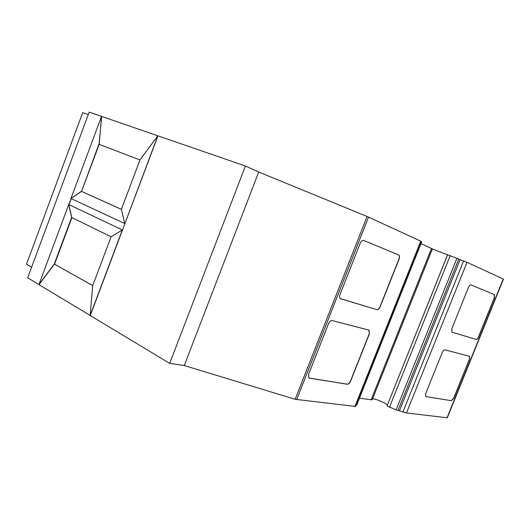 <?xml version="1.0" encoding="UTF-8"?>
<svg xmlns="http://www.w3.org/2000/svg" width="530" height="530" viewBox="0 0 530 530"><rect width="100%" height="100%" fill="white"/><g stroke="black" fill="none" stroke-linecap="round" stroke-linejoin="round"><path stroke-width="0.79" d="M432.348 249.014L447.519 254.804M372.544 398.851L373.504 398.871C377.075 399.262 387.244 403.873 387.324 405.145M31.621 267.193L26.5 264.198L82.693 112.625L88.272 114.573M38.935 284.57L27.686 277.793L89.186 112.121L157.821 135.799M101.674 116.428L99.057 144.339L139.973 159.941L99.196 144.399L81.514 191.396L121.397 209.35L139.973 159.934L157.827 135.786L245.41 166.016L258.706 172.018L367.091 216.478L421.158 241.342M421.039 241.647L421.622 241.991M420.999 243.568L432.394 248.895M447.32 417.786L406.47 412.956L396.135 409.842L387.019 406.02L447.539 254.744L467.023 262.33L503.487 279.111M359.439 398.162L371.126 399.766L372.179 399.766L372.345 399.355M355.941 405.152L356.736 404.96M90.14 315.489L122.344 229.98L111.075 236.791L92.69 285.683L90.14 315.489L169.699 363.368L184.255 365.534L295.144 399.282L355.418 406.464M38.915 284.617L54.272 264.053L71.636 217.472L68.728 204.527L38.915 284.617L90.146 315.43M369.357 333.96L369.171 330.269L368.794 330.077L332.158 320.564C330.753 320.438 329.547 321.465 328.547 323.631L308.592 374.299L308.785 377.963L347.296 384.243C348.574 384.23 349.674 383.216 350.602 381.196L369.357 333.96L368.893 330.11M376.896 309.659L340.32 298.595C339.458 297.767 339.359 296.402 340.015 294.514L360.201 243.263C361.208 241.084 362.381 240.15 363.719 240.448L398.818 255.016C399.666 255.798 399.752 257.149 399.083 259.09L380.129 306.824C379.195 308.851 378.122 309.798 376.896 309.659L340.505 298.715M451.375 400.693L425.709 396.546L425.723 393.525L442.278 352.423C443.087 350.655 443.961 349.8 444.902 349.846L469.58 356.299L469.547 359.327L453.832 398.136L451.375 400.693L425.769 396.586M452.01 332.204L451.779 328.825L468.493 287.339C469.302 285.571 470.156 284.769 471.051 284.935L494.43 294.634L494.424 297.893L478.57 337.047C477.808 338.716 477.007 339.518 476.165 339.452L451.871 332.144M157.966 135.846L122.49 230.027L68.867 204.573L71.106 198.565L124.755 223.541M90.292 315.516L122.49 230.027L68.867 204.573L71.775 217.519L111.101 236.777M169.699 363.368L245.41 166.016M98.911 144.286L81.514 191.396L70.96 198.518L101.535 116.368L99.196 144.399M92.704 285.644L54.418 264.092L39.068 284.65M184.255 365.534L258.706 172.018M81.66 191.443L121.403 209.33M92.724 285.604L54.272 264.053M54.563 264.125L71.914 217.585M157.827 135.786L124.908 223.614M124.762 223.567L121.39 209.363M81.375 191.35L70.96 198.518M69.013 204.613L71.239 198.631M469.408 356.213L469.421 359.267L453.707 398.076L451.249 400.627M470.984 284.908L494.298 294.581L494.291 297.847L478.438 336.994C477.676 338.663 476.881 339.465 476.039 339.399L451.878 332.144M363.613 240.408L398.673 254.963C399.521 255.738 399.607 257.096 398.938 259.031L379.983 306.764C379.056 308.791 377.976 309.732 376.757 309.599M308.95 378.089L347.157 384.171C348.435 384.157 349.535 383.144 350.462 381.123L369.211 333.893M296.674 399.633L368.542 217.101M354.855 406.695L420.774 241.09M406.47 412.956L467.023 262.33M446.982 417.872L503.242 278.965M295.144 399.282L367.091 216.478M356.173 405.178L421.244 241.746M371.126 399.766L431.539 248.358M387.019 406.02L447.638 254.619M389.424 407.365L450.242 255.54M396.135 409.842L456.966 258.196M398.037 410.379L458.801 258.958M399.514 410.565L460.119 259.567M402.999 411.757L463.578 260.945M355.332 406.682L421.178 241.289M356.65 405.172L421.642 241.945M372.179 399.766L432.434 248.802M447.254 417.865L503.467 279.078"/></g></svg>
